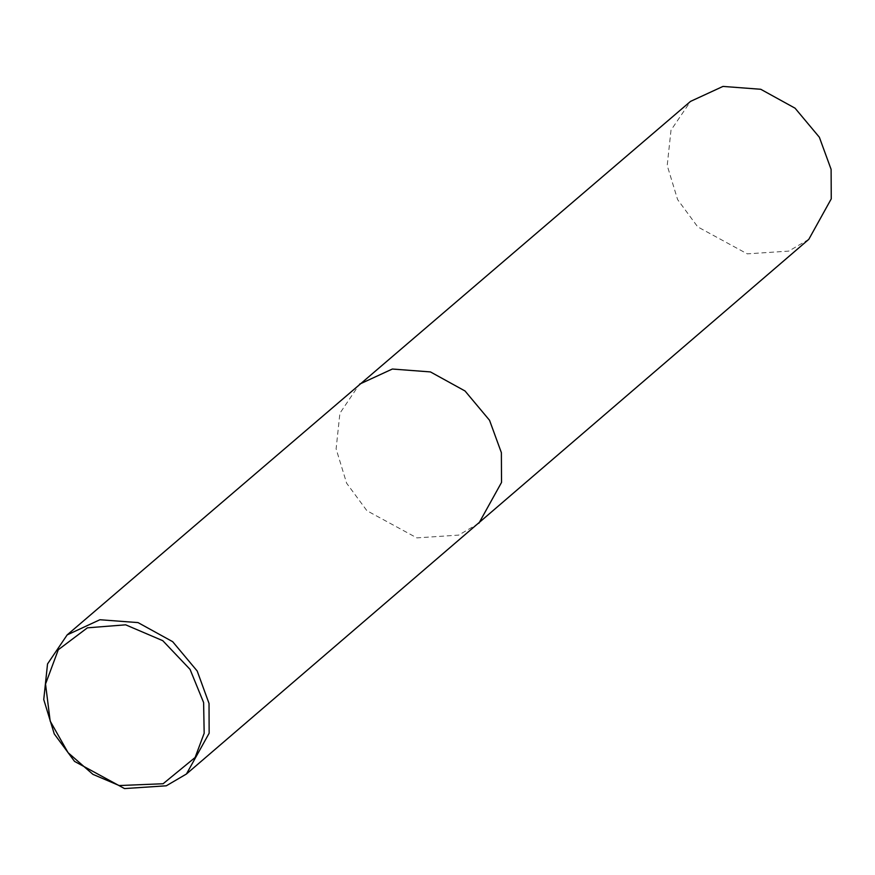 <?xml version="1.0" encoding="UTF-8"?>
<svg xmlns="http://www.w3.org/2000/svg" width="875" height="875" viewBox="0 0 875 875"><rect width="100%" height="100%" fill="white"/><g stroke="black" fill="none" stroke-linecap="round" stroke-linejoin="round"><path stroke-width="0.66" stroke-dasharray="4.38 3.28" d="M808.806 239.334L788.758 251.103L747.294 253.859L697.714 226.877L677.611 199.587L667.209 165.495L671.005 130.167L690.528 101.391M478.811 523.305L458.664 535.106L416.883 537.884L366.909 510.716L346.631 483.219L336.109 448.864L339.905 413.241L359.527 384.202"/><path stroke-width="1.31" d="M166.305 785.794L124.523 788.583L74.55 761.403L54.261 733.917L43.75 699.562L47.534 663.939L67.167 634.9L99.903 619.741L138.031 622.595L172.67 641.681L197.192 671.016L209.027 703.445L209.147 733.217L186.441 774.003L166.305 785.794M163.1 783.748L119.208 785.553L92.947 774.364L68.075 752.675L50.181 721.098L45.533 684.031L58.297 649.731L87.391 627.834L125.661 624.827L162.783 640.686L190.061 669.386L203.612 702.57L204.17 733.25L195.114 757.498L163.1 783.748M67.167 634.9L690.528 101.391L722.98 86.417L760.747 89.272L795.058 108.183L819.361 137.244L831.108 169.367L831.25 198.866L808.806 239.334L186.441 774.003M359.614 384.136L392.339 369.031L430.434 371.919L465.03 390.983L489.541 420.284L501.375 452.67L501.528 482.431L478.898 523.228"/></g></svg>
